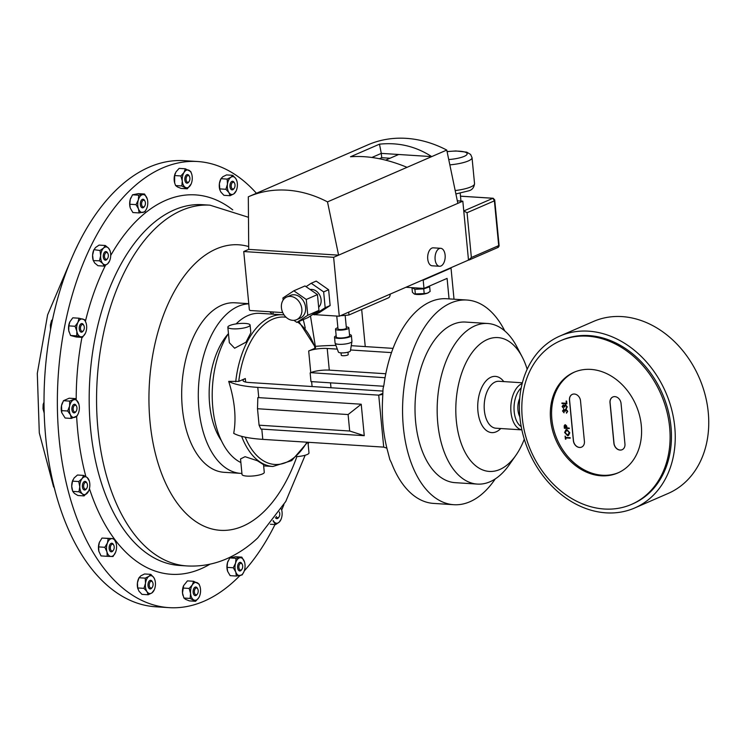 <?xml version="1.0" encoding="UTF-8"?>
<svg xmlns="http://www.w3.org/2000/svg" width="746" height="746" viewBox="0 0 746 746"><rect width="100%" height="100%" fill="white"/><g stroke="black" fill="none" stroke-linecap="round" stroke-linejoin="round"><path stroke-width="1.12" d="M76.959 407.801A3.404 1.912 -86.3 0 1 76.204 411.205A3.404 1.912 -86.3 0 1 73.173 409.451A3.404 1.912 -86.3 0 1 74.255 405.665A3.404 1.912 -86.3 0 1 76.521 406.206A3.404 1.912 -86.3 0 1 76.959 407.801M76.204 411.205L75.747 411.848A4.317 2.425 -86.3 0 1 71.914 409.619A4.317 2.425 -86.3 0 1 73.276 404.826A4.317 2.425 -86.3 0 1 76.157 405.516L76.521 406.206M197.643 161.528L184.309 160.67A223.511 125.403 93.7 0 0 165.528 161.957A223.511 125.403 93.7 0 0 44.117 392.359A223.511 125.403 93.7 0 0 155.662 606.778L169.006 607.636A223.511 125.403 -86.3 0 1 58.906 436.559A223.511 125.403 -86.3 0 1 131.026 189.353A223.511 125.403 -86.3 0 1 197.643 161.528A223.511 125.403 -86.3 0 1 256.428 193.279M107.993 257.668A3.404 1.912 -86.3 0 1 107.555 258.498A3.404 1.912 -86.3 0 1 105.074 258.517A3.404 1.912 -86.3 0 1 104.86 254.162A3.404 1.912 -86.3 0 1 107.881 253.5A3.404 1.912 -86.3 0 1 107.993 257.668M107.881 253.5L107.517 252.801A4.317 2.425 93.7 0 0 103.694 253.649A4.317 2.425 93.7 0 0 103.964 259.16A4.317 2.425 93.7 0 0 107.107 259.142L107.555 258.498M279.321 511.98A3.404 1.912 -86.3 0 1 279.424 516.129A3.404 1.912 -86.3 0 1 278.995 516.959A3.404 1.912 -86.3 0 1 276.253 516.456M113.401 544.673A3.404 1.912 -86.3 0 1 113.746 545.167A3.404 1.912 -86.3 0 1 113.42 550.166A3.404 1.912 -86.3 0 1 111.182 550.501A3.404 1.912 -86.3 0 1 110.725 545.83A3.404 1.912 -86.3 0 1 113.401 544.673M113.746 545.167L113.383 544.477A4.317 2.425 93.7 0 0 112.954 543.843A4.317 2.425 93.7 0 0 109.559 545.317A4.317 2.425 93.7 0 0 110.128 551.229A4.317 2.425 93.7 0 0 112.972 550.809L113.42 550.166M87.198 483.744A3.404 1.912 -86.3 0 1 86.704 488.35A3.404 1.912 -86.3 0 1 83.944 487.791A3.404 1.912 -86.3 0 1 84.429 483.194A3.404 1.912 -86.3 0 1 87.021 483.352A3.404 1.912 -86.3 0 1 87.198 483.744M87.021 483.352L86.657 482.653A4.317 2.425 93.7 0 0 83.366 482.457A4.317 2.425 93.7 0 0 82.75 488.285A4.317 2.425 93.7 0 0 86.247 488.994L86.704 488.35M239.755 563.976A3.404 1.912 -86.3 0 1 242.226 564.293A3.404 1.912 -86.3 0 1 241.909 569.291A3.404 1.912 -86.3 0 1 241.797 569.44A3.404 1.912 -86.3 0 1 239.149 568.732A3.404 1.912 -86.3 0 1 239.755 563.976M242.226 564.293L241.863 563.594A4.317 2.425 93.7 0 0 238.729 563.193A4.317 2.425 93.7 0 0 237.965 569.226A4.317 2.425 93.7 0 0 241.312 570.121A4.317 2.425 93.7 0 0 241.462 569.935A4.317 2.425 93.7 0 0 241.592 569.739M144.528 206.325A3.404 1.912 -86.3 0 1 141.88 205.616A3.404 1.912 -86.3 0 1 142.486 200.851A3.404 1.912 -86.3 0 1 144.957 201.178A3.404 1.912 -86.3 0 1 144.64 206.176A3.404 1.912 -86.3 0 1 144.528 206.325M144.957 201.178L144.593 200.478A4.317 2.425 93.7 0 0 141.46 200.077A4.317 2.425 93.7 0 0 140.696 206.11A4.317 2.425 93.7 0 0 144.043 207.006A4.317 2.425 93.7 0 0 144.192 206.819A4.317 2.425 93.7 0 0 144.323 206.614M84.261 328.417A3.404 1.912 -86.3 0 1 83.524 330.497A3.404 1.912 -86.3 0 1 81.333 330.888A3.404 1.912 -86.3 0 1 80.521 327.41A3.404 1.912 -86.3 0 1 81.929 324.687A3.404 1.912 -86.3 0 1 83.85 325.498A3.404 1.912 -86.3 0 1 84.261 328.417M83.85 325.498L83.477 324.799A4.317 2.425 93.7 0 0 81.053 323.773A4.317 2.425 93.7 0 0 79.272 327.224A4.317 2.425 93.7 0 0 80.298 331.634A4.317 2.425 93.7 0 0 83.076 331.14L83.524 330.497M151.606 581.311A3.404 1.912 -86.3 0 1 152.622 582.262A3.404 1.912 -86.3 0 1 152.305 587.261A3.404 1.912 -86.3 0 1 150.739 588.044A3.404 1.912 -86.3 0 1 149.303 584.174A3.404 1.912 -86.3 0 1 151.606 581.311M152.622 582.262L152.259 581.563A4.317 2.425 93.7 0 0 150.962 580.36A4.317 2.425 93.7 0 0 148.044 583.987A4.317 2.425 93.7 0 0 149.871 588.892A4.317 2.425 93.7 0 0 151.858 587.904L152.305 587.261M232.677 188.98A3.404 1.912 -86.3 0 1 231.241 185.12A3.404 1.912 -86.3 0 1 233.545 182.257A3.404 1.912 -86.3 0 1 234.561 183.199A3.404 1.912 -86.3 0 1 234.244 188.206A3.404 1.912 -86.3 0 1 232.677 188.98M234.561 183.199L234.197 182.509A4.317 2.425 93.7 0 0 232.901 181.306A4.317 2.425 93.7 0 0 229.982 184.933A4.317 2.425 93.7 0 0 231.81 189.838A4.317 2.425 93.7 0 0 233.796 188.841L234.244 188.206M195.974 588.09A3.404 1.912 -86.3 0 1 197.746 588.976A3.404 1.912 -86.3 0 1 197.42 593.975A3.404 1.912 -86.3 0 1 196.608 594.693A3.404 1.912 -86.3 0 1 194.398 592.212A3.404 1.912 -86.3 0 1 195.974 588.09M197.746 588.976L197.382 588.277A4.317 2.425 93.7 0 0 195.135 587.158A4.317 2.425 93.7 0 0 193.139 592.389A4.317 2.425 93.7 0 0 195.937 595.522A4.317 2.425 93.7 0 0 196.972 594.618L197.42 593.975M188.309 182.21A3.404 1.912 -86.3 0 1 186.099 179.73A3.404 1.912 -86.3 0 1 187.675 175.608A3.404 1.912 -86.3 0 1 189.447 176.485A3.404 1.912 -86.3 0 1 189.13 181.483A3.404 1.912 -86.3 0 1 188.309 182.21M189.447 176.485L189.083 175.795A4.317 2.425 93.7 0 0 186.836 174.676A4.317 2.425 93.7 0 0 184.84 179.898A4.317 2.425 93.7 0 0 187.647 183.04A4.317 2.425 93.7 0 0 188.673 182.127L189.13 181.483M241.928 473.43A84.932 47.651 -86.3 0 1 240.734 473.374L224.117 472.311A84.932 47.651 -86.3 0 1 190.575 343.859A84.932 47.651 -86.3 0 1 234.999 302.792L248.763 303.678M240.734 473.374A84.932 47.651 -86.3 0 1 207.192 344.932A84.932 47.651 -86.3 0 1 248.782 303.827M269.726 311.753A84.932 47.651 -86.3 0 1 272.281 314.141M601.08 475.789A54.896 43.669 -113.5 0 0 617.837 472.945A54.896 43.669 -113.5 0 0 639.471 415.214A54.896 43.669 -113.5 0 0 590.832 369.401A54.896 43.669 -113.5 0 0 574.084 372.245A54.896 43.669 -113.5 0 0 552.441 429.976A54.896 43.669 -113.5 0 0 601.08 475.789M574.709 371.984A54.896 43.669 -113.5 0 0 553.802 429.845A54.896 43.669 -113.5 0 0 602.33 475.239A54.896 43.669 -113.5 0 0 618.453 472.666M604.279 509.014A89.194 70.945 66.5 0 1 525.259 434.592A89.194 70.945 66.5 0 1 560.414 340.791A89.194 70.945 66.5 0 1 587.634 336.176A89.194 70.945 66.5 0 1 666.654 410.598A89.194 70.945 66.5 0 1 631.498 504.399A89.194 70.945 66.5 0 1 604.279 509.014M631.498 504.399L632.85 503.811A89.194 70.945 -113.5 0 0 668.006 410.011A89.194 70.945 -113.5 0 0 588.986 335.588A89.194 70.945 -113.5 0 0 561.766 340.204L560.414 340.791M588.566 331.168A93.754 74.572 -113.5 0 0 559.948 336.026A93.754 74.572 -113.5 0 0 522.993 434.62A93.754 74.572 -113.5 0 0 606.06 512.847A93.754 74.572 -113.5 0 0 634.669 507.989A93.754 74.572 -113.5 0 0 671.624 409.395A93.754 74.572 -113.5 0 0 588.566 331.168M634.669 507.989L668.183 493.432A93.754 74.572 -113.5 0 0 705.129 394.839A93.754 74.572 -113.5 0 0 622.071 316.602A93.754 74.572 -113.5 0 0 593.462 321.461L559.948 336.026M522.181 383.537A23.518 13.195 93.7 0 0 521.855 383.677A23.518 13.195 93.7 0 0 510.796 408.295A23.518 13.195 93.7 0 0 521.864 429.845M527.17 369.27A67.056 37.626 93.7 0 0 522.191 356.942A67.056 37.626 93.7 0 0 487.334 339.533A67.056 37.626 93.7 0 0 456.319 420.697A67.056 37.626 93.7 0 0 499.848 469.476A67.056 37.626 93.7 0 0 515.878 455.34A67.056 37.626 93.7 0 0 524.289 439.189M522.191 356.942L516.838 346.713A80.465 45.142 93.7 0 0 487.67 323.494A80.465 45.142 93.7 0 0 475.006 325.825A80.465 45.142 93.7 0 0 437.175 412.146A80.465 45.142 93.7 0 0 477.356 484.089A80.465 45.142 93.7 0 0 490.019 481.757A80.465 45.142 93.7 0 0 509.257 464.795L515.878 455.34M487.67 323.494L465.513 322.067A80.465 45.142 93.7 0 0 452.85 324.407A80.465 45.142 93.7 0 0 415.018 410.72A80.465 45.142 93.7 0 0 455.2 482.671L477.356 484.089M336.763 316.062L338.003 328.911A4.215 0.96 -5.5 0 0 339.85 329.518A4.215 0.96 -5.5 0 0 344.204 329.173A4.215 0.96 -5.5 0 0 346.386 328.1L345.165 315.399M337.882 327.727A6.686 1.529 -5.5 0 0 335.532 329.145L336.287 336.978A6.686 1.529 -5.5 0 0 339.225 337.947A6.686 1.529 -5.5 0 0 346.135 337.397A6.686 1.529 -5.5 0 0 349.604 335.691L348.848 327.858A6.686 1.529 -5.5 0 0 346.265 326.916M335.532 329.145A6.686 1.529 -5.5 0 0 338.479 330.114A6.686 1.529 -5.5 0 0 345.389 329.564A6.686 1.529 -5.5 0 0 348.848 327.858M336.176 335.793A8.467 1.94 -5.5 0 0 334.516 337.145L335.085 343.076A8.467 1.94 -5.5 0 0 335.113 343.188A8.467 1.94 -5.5 0 0 338.815 344.307A8.467 1.94 -5.5 0 0 347.338 343.645A8.467 1.94 -5.5 0 0 351.935 341.565A8.467 1.94 -5.5 0 0 351.944 341.444L351.375 335.523A8.467 1.94 -5.5 0 0 349.492 334.506M334.516 337.145A8.467 1.94 -5.5 0 0 338.236 338.376A8.467 1.94 -5.5 0 0 346.993 337.677A8.467 1.94 -5.5 0 0 351.375 335.523M335.113 343.188L338.404 352.065A6.043 1.38 -5.5 0 0 341.034 352.867A6.043 1.38 -5.5 0 0 347.123 352.401A6.043 1.38 -5.5 0 0 350.406 350.909L351.935 341.565M347.972 352.196L348.205 354.536A3.488 0.802 174.5 0 1 346.396 355.422A3.488 0.802 174.5 0 1 342.796 355.711A3.488 0.802 174.5 0 1 341.258 355.208L341.034 352.867M420.753 288.217A4.467 1.026 174.5 0 1 416.706 287.956M428.642 292.535A7.824 1.79 174.5 0 1 428.512 292.628A7.824 1.79 174.5 0 1 427.206 293.234A7.824 1.79 174.5 0 1 414.282 293.999A7.824 1.79 174.5 0 1 414.244 293.98M428.857 286.305L429.659 286.772L430.116 291.49L427.216 293.225L424.194 293.598L414.216 293.971L412.407 292.301L411.96 287.648M301.85 309.03A12.356 9.829 -113.5 0 0 286.716 297.039A12.356 9.829 -113.5 0 0 281.428 307.716A12.356 9.829 -113.5 0 0 296.563 319.708A12.356 9.829 -113.5 0 0 301.85 309.03M296.563 319.708L300.293 318.094A12.356 9.829 -113.5 0 0 305.58 307.408A12.356 9.829 -113.5 0 0 290.446 295.416L286.716 297.039M318.654 307.212A10.09 8.029 -113.5 0 0 321.097 299.733A10.09 8.029 -113.5 0 0 310.14 289.513M439.282 248.567A8.999 5.045 93.7 0 0 435.049 258.219A8.999 5.045 93.7 0 0 439.543 266.266A8.999 5.045 93.7 0 0 440.961 266.005A8.999 5.045 93.7 0 0 445.185 256.354A8.999 5.045 93.7 0 0 440.69 248.306A8.999 5.045 93.7 0 0 439.282 248.567M440.69 248.306L433.305 247.831A8.999 5.045 93.7 0 0 431.897 248.092A8.999 5.045 93.7 0 0 427.663 257.743A8.999 5.045 93.7 0 0 432.158 265.79L439.543 266.266M495.269 478.904A102.547 57.535 -86.3 0 1 469.924 501.732A102.547 57.535 -86.3 0 1 453.782 504.706A102.547 57.535 -86.3 0 1 402.579 413.014A102.547 57.535 -86.3 0 1 450.789 303.007A102.547 57.535 -86.3 0 1 466.921 300.032A102.547 57.535 -86.3 0 1 504.772 330.935M453.782 504.706L433.547 503.41A102.547 57.535 -86.3 0 1 391.445 462.828L389.869 459.62L387.174 449.306A102.547 57.535 -86.3 0 1 382.512 400.863L383.043 388.731L383.938 384.861A102.547 57.535 -86.3 0 1 430.554 301.71A102.547 57.535 -86.3 0 1 446.686 298.736L466.921 300.032M382.959 391.09L248.94 382.484A13.409 3.068 174.5 0 1 243.037 380.535A13.409 3.068 174.5 0 1 245.313 378.53L238.757 381.383L228.705 381.374C234.776 400.779 236.445 418.105 233.712 433.351A75.999 17.4 -5.5 0 0 262.788 439.366L383.724 447.124L378.716 395.147L382.866 393.347M245.07 456.692L240.529 458.939L242.021 474.465A11.171 2.555 174.5 0 0 246.935 476.097A11.171 2.555 174.5 0 0 258.489 475.165A11.171 2.555 174.5 0 0 264.27 472.321L263.534 464.646L257.379 460.739L245.07 456.692M227.847 327.196L229.339 342.722L234.626 348.233L245.984 342.181L250.833 332.735L250.096 325.051A11.171 2.555 174.5 0 1 244.306 327.895A11.171 2.555 174.5 0 1 232.761 328.827A11.171 2.555 174.5 0 1 227.847 327.196A11.171 2.555 174.5 0 1 233.629 324.361A11.171 2.555 174.5 0 1 245.182 323.428A11.171 2.555 174.5 0 1 250.096 325.051M235.708 381.821A75.999 42.634 -86.3 0 1 270.639 317.003A75.999 42.634 -86.3 0 1 282.594 314.803L259.906 313.348A75.999 42.634 93.7 0 0 247.942 315.549A75.999 42.634 93.7 0 0 236.137 323.895M239.904 575.586A223.511 125.403 -86.3 0 1 235.615 579.81A223.511 125.403 -86.3 0 1 169.006 607.636M61.759 412.725A8.943 5.017 -86.3 0 1 61.741 412.65L65.135 418.03L71.355 418.431L70.432 414.776A8.943 5.017 93.7 0 0 75.15 417.238A8.943 5.017 93.7 0 0 78.199 413.704A8.943 5.017 93.7 0 0 79.039 411.037A8.943 5.017 93.7 0 0 78.824 403.987A8.943 5.017 93.7 0 0 78.199 402.374A8.943 5.017 93.7 0 0 73.481 399.912A8.943 5.017 93.7 0 0 69.592 406.113A8.943 5.017 93.7 0 0 70.432 414.776L67.653 411.009L69.592 406.113L69.686 401.106L75.43 398.606L78.824 403.987M61.778 412.78L61.526 405.6L63.466 400.705L69.21 398.205L75.43 398.606M78.199 413.704L77.099 415.932L71.355 418.431M61.433 410.617L67.653 411.009M63.466 400.705L69.686 401.106M61.741 412.65A8.943 5.017 -86.3 0 1 61.526 405.6A8.943 5.017 -86.3 0 1 62.366 402.933A8.943 5.017 -86.3 0 1 62.422 402.812M283.9 504.669A223.511 125.403 -86.3 0 1 281.69 510.012M275.004 524.541A223.511 125.403 -86.3 0 1 244.24 570.951M314.737 347.487L315.241 348.149L308.676 351.002L310.765 372.655A13.409 3.068 174.5 0 1 329.294 370.128L385.785 373.755M310.765 372.655L385.039 377.737M228.267 333.826A65.713 36.871 93.7 0 0 221.403 440.672M228.453 333.537A75.999 42.634 93.7 0 0 212.796 407.54A75.999 42.634 93.7 0 0 240.874 462.539M310.15 372.925L310.979 381.588L383.705 386.26M382.819 394.392L378.716 395.147L257.78 387.379L258.769 397.637L257.836 397.581L257.501 408.733L259.086 425.192L349.688 431.011L348.102 414.552L257.501 408.733M386.885 448.169L383.724 447.124M393.03 348.373L353.427 345.827A75.999 17.4 -5.5 0 0 351.263 345.696M335.933 345.407A75.999 17.4 -5.5 0 0 315.138 346.368M308.676 351.002A13.409 3.068 174.5 0 1 327.214 348.475L337.313 349.119M350.564 349.977L391.491 352.606M259.086 425.192L260.867 429.043L364.253 435.683L361.223 404.22L258.769 397.637M228.705 381.374A75.999 17.4 -5.5 0 0 257.78 387.379M296.544 456.636A11.171 2.555 -5.5 0 0 308.993 452.897L307.967 442.266M364.253 435.683L349.688 431.011M361.223 404.22L348.102 414.552M365.251 346.582L361.679 309.469M449.055 298.885L447.087 278.389L423.989 288.422L423.196 280.179L451.022 268.084L454.016 299.202M314.737 314.644L339.299 316.22L468.497 260.084L462.818 201.178L457.848 203.341L446.761 150.067A126.065 100.281 -113.5 0 0 367.806 144.883A126.065 100.281 -113.5 0 0 367.573 144.985M339.299 316.22L333.63 257.314L338.591 255.16L327.503 201.886A126.065 100.281 -113.5 0 0 248.549 196.702A126.065 100.281 -113.5 0 0 248.315 196.804L248.716 249.388L243.746 251.542L249.313 309.366A1.119 0.886 -113.5 0 0 250.339 310.513L282.762 312.593M312.686 314.514L313.898 314.588M293.924 320.351L296.88 322.403L307.781 315.26L306.261 299.454L293.831 290.809L282.93 297.962L283.135 300.088M323.652 291.9L325.172 307.697L330.142 305.543L328.622 289.737L316.192 281.093L311.222 283.256L323.652 291.9L328.622 289.737M311.222 283.256L306.028 286.66M325.172 307.697L314.271 314.849L313.255 314.141M248.716 249.388L338.591 255.16L457.848 203.341M471.369 257.501L468.497 260.084L469.271 259.934L498.319 247.308L499.139 245.919L494.71 199.881L494.393 200.842L467.061 212.713L471.369 257.501L498.701 245.62L497.685 247.402M467.061 212.713L463.76 210.969L492.957 198.287L494.393 200.842L498.701 245.62L498.207 246.049M457.326 200.823L462.818 201.178M379.481 144.174L381.299 153.378L431.701 156.613C415.839 146.347 398.439 142.197 379.481 144.174L350.499 156.763C367.937 155.448 386.782 158.963 407.036 167.328L446.761 150.067M327.503 201.886L407.036 167.328M243.746 251.542L333.63 257.314M314.271 314.849L319.232 312.686L330.142 305.543M390.037 158.236L381.719 157.704L381.299 153.378L371.89 157.462M385.645 160.148L398.672 154.487M381.719 157.704L379.369 158.73M293.831 290.809L305.011 285.951L317.442 294.595L318.962 310.401L308.051 317.544L296.88 322.403M307.781 315.26L318.962 310.401M306.261 299.454L317.442 294.595M450.211 268.028L451.022 268.084M422.376 280.123L423.196 280.179M405.945 287.266L423.989 288.422M424.194 293.598L423.737 288.879L414.888 289.289L415.335 294.008M414.888 289.289L412.072 287.658M423.737 288.879L429.659 286.772M340.558 315.67A20.114 4.607 -5.5 0 0 348.969 314.989L388.545 297.794A3.581 2.005 93.7 0 0 390.223 294.092M348.969 314.989L348.699 312.136M521.202 387.892A21.186 11.889 93.7 0 0 514.022 408.239A21.186 11.889 93.7 0 0 521.212 426.591M519.738 398.261A14.398 8.075 93.7 0 0 519.841 416.827M565.17 411.41L563.538 409.918M564.769 411.382L563.724 409.89L563.062 411.009L563.985 412.78L562.559 410.981L563.678 409.377L564.75 410.113L565.953 409.228L567.734 411.326L566.466 413.163L567.23 411.288L565.776 409.778M566.419 412.641L567.333 411.242L566.149 409.703L564.675 411.428M566.568 413.116L566.522 412.613M564.75 410.113L565.953 409.228M565.216 409.47L566.055 409.181M564.088 412.734L562.559 410.981M562.661 410.934L563.771 409.33M569.804 432.792L568.48 435.524L567.529 435.673L564.629 432.503L565.944 429.752L566.923 429.593L569.804 432.792M568.527 435.496L567.529 435.673M567.631 435.627L564.629 432.503M564.731 432.466L565.99 429.733M572.359 394.354A6.649 5.287 -113.5 0 0 569.571 400.08L573.469 440.625A6.649 5.287 -113.5 0 0 579.586 447.423L579.642 447.423A6.649 5.287 -113.5 0 0 581.628 447.106M569.468 400.126L573.366 440.662A6.649 5.287 -113.5 0 0 579.483 447.46L579.549 447.469A6.649 5.287 -113.5 0 0 581.572 447.124A6.649 5.287 -113.5 0 0 584.416 441.371L580.519 400.835A6.649 5.287 -113.5 0 0 574.401 394.037L574.345 394.028A6.649 5.287 -113.5 0 0 572.313 394.373A6.649 5.287 -113.5 0 0 569.468 400.126L569.571 400.08M612.895 396.956A6.649 5.287 -113.5 0 0 610.097 402.681L614.005 443.227A6.649 5.287 -113.5 0 0 620.122 450.025L620.178 450.025A6.649 5.287 -113.5 0 0 622.155 449.707M609.995 402.728L613.902 443.264A6.649 5.287 -113.5 0 0 620.019 450.062L620.075 450.071A6.649 5.287 -113.5 0 0 622.108 449.726A6.649 5.287 -113.5 0 0 624.952 443.982L621.045 403.437A6.649 5.287 -113.5 0 0 614.928 396.639L614.872 396.63A6.649 5.287 -113.5 0 0 612.839 396.975A6.649 5.287 -113.5 0 0 609.995 402.728L610.097 402.681M570.196 438.2L565.776 437.911L565.897 439.17L565.393 439.142L565.104 436.102L565.729 437.398L570.149 437.678L570.196 438.2M570.196 438.144L565.776 437.911M565.897 439.124L565.393 439.142M565.496 439.096L565.207 436.112M569.217 428.055L569.273 428.568L564.349 428.26L564.181 425.807L565.328 424.782L566.69 426.022L566.951 427.906L569.217 428.055M564.806 424.866L565.328 424.782M569.263 428.521L564.442 428.213L564.181 425.807M564.284 425.77L565.421 424.744M564.75 406.962L563.109 405.47M564.34 406.943L563.295 405.451L562.633 406.561L563.556 408.332L562.13 406.533L563.249 404.929L564.321 405.675L565.524 404.78L567.305 406.887L566.037 408.715L566.801 406.84L565.347 405.339M566.55 408.566L566.093 408.165L566.904 406.803L565.72 405.264L564.246 406.98M564.321 405.675L565.524 404.78M564.787 405.031L565.627 404.742M563.659 408.295L562.13 406.533M562.232 406.495L563.342 404.892M566.624 401.106L566.885 403.838L561.962 403.521L561.915 403.008L566.335 403.288L566.121 401.068L566.624 401.106M566.223 401.078L566.335 403.288M566.885 403.791L561.962 403.521M562.064 403.483L562.018 403.017M566.447 427.878L565.375 425.304L564.806 427.766L566.54 427.831L565.142 425.332M567.575 435.114L569.394 432.736L567.072 430.069L566.261 430.218M568.275 435.011L567.473 435.151L569.301 432.783L566.969 430.116L566.307 430.19M567.072 430.069L565.132 432.512L567.473 435.151M175.31 173.165A8.943 5.017 -86.3 0 0 175.291 173.212A8.943 5.017 -86.3 0 0 174.21 180.495A8.943 5.017 93.7 0 0 174.667 182.929L174.648 175.552L180.868 175.953L184.038 172.438A8.943 5.017 93.7 0 0 182.276 181.017A8.943 5.017 93.7 0 0 185.474 187.442A8.943 5.017 93.7 0 0 190.444 185.278A8.943 5.017 93.7 0 0 191.125 183.982A8.943 5.017 93.7 0 0 192.207 176.699A8.943 5.017 93.7 0 0 191.75 174.266A8.943 5.017 93.7 0 0 188.999 170.274A8.943 5.017 93.7 0 0 184.038 172.438L185.353 168.792L190.808 171.636L191.75 174.266M191.125 183.982L187.283 188.803L181.828 185.959L182.276 181.017L180.868 175.953M174.732 183.152L175.608 185.558L177.417 186.92L181.064 188.402L187.283 188.803M175.608 185.558L181.828 185.959M174.648 175.552L175.972 171.916L179.133 168.391L185.353 168.792M199.424 596.464L198.744 597.76A8.943 5.017 93.7 0 0 199.424 596.464A8.943 5.017 93.7 0 0 200.506 589.181A8.943 5.017 93.7 0 0 200.049 586.757A8.943 5.017 93.7 0 0 197.298 582.757A8.943 5.017 93.7 0 0 192.328 584.92A8.943 5.017 93.7 0 0 190.566 593.499A8.943 5.017 93.7 0 0 193.774 599.924A8.943 5.017 93.7 0 0 198.744 597.76L195.573 601.285L190.127 598.441L190.566 593.499L189.167 588.435L192.328 584.92L193.652 581.283L199.098 584.118L200.021 586.654M195.573 601.285L189.363 600.884L185.707 599.402L183.908 598.04L182.5 592.986L183.628 585.61L187.433 580.882L193.652 581.283M182.947 588.044L189.167 588.435M182.994 595.513A8.943 5.017 -86.3 0 1 182.956 595.411A8.943 5.017 -86.3 0 1 182.5 592.986A8.943 5.017 -86.3 0 1 183.581 585.694A8.943 5.017 -86.3 0 1 183.609 585.647M183.908 598.04L190.127 598.441M232.743 175.319L226.523 174.918L222.821 176.746L220.956 178.695L219.38 183.73A8.943 5.017 -86.3 0 1 220.406 179.926L220.956 178.695L227.176 179.096L230.887 177.268A8.943 5.017 93.7 0 0 227.446 184.253A8.943 5.017 93.7 0 0 228.929 192.561A8.943 5.017 93.7 0 0 233.834 193.876A8.943 5.017 93.7 0 0 236.249 190.696A8.943 5.017 93.7 0 0 237.265 186.892A8.943 5.017 93.7 0 0 236.874 180.98A8.943 5.017 93.7 0 0 235.792 178.583A8.943 5.017 93.7 0 0 230.887 177.268L232.743 175.319L235.792 178.583L236.808 180.793M236.137 190.929L233.834 193.876L230.132 195.704L228.929 192.561L225.87 189.288L227.446 184.253L227.176 179.096M219.883 189.978L219.38 183.73A8.943 5.017 93.7 0 0 219.781 189.643L220.863 192.039L223.912 195.312L230.132 195.704M219.65 188.887L225.87 189.288M154.31 589.75L151.895 592.93A8.943 5.017 93.7 0 0 154.31 589.75A8.943 5.017 93.7 0 0 155.327 585.946A8.943 5.017 93.7 0 0 154.926 580.043A8.943 5.017 93.7 0 0 153.853 577.637A8.943 5.017 93.7 0 0 148.939 576.322A8.943 5.017 93.7 0 0 145.507 583.307A8.943 5.017 93.7 0 0 146.981 591.615A8.943 5.017 93.7 0 0 151.895 592.93L148.193 594.767L146.981 591.615L143.931 588.342L145.507 583.307L145.237 578.15L148.939 576.322L150.804 574.373L153.853 577.637L154.87 579.847M148.193 594.767L141.973 594.366L138.924 591.093L137.712 587.951L137.441 582.794L139.017 577.749L140.882 575.8L144.584 573.972L150.804 574.373M137.898 588.892A8.943 5.017 -86.3 0 1 137.842 588.697A8.943 5.017 -86.3 0 1 137.441 582.794A8.943 5.017 -86.3 0 1 138.467 578.98L139.017 577.749L145.237 578.15M137.712 587.951L143.931 588.342M76.754 335.877L82.424 337.397L76.204 336.996L70.534 335.476L76.754 335.877L76.819 331.14A8.943 5.017 93.7 0 0 80.512 336.698A8.943 5.017 93.7 0 0 85.324 333.425A8.943 5.017 93.7 0 0 85.529 332.996A8.943 5.017 93.7 0 0 86.461 324.594A8.943 5.017 93.7 0 0 86.154 323.279A8.943 5.017 93.7 0 0 82.769 319.036A8.943 5.017 93.7 0 0 77.957 322.309A8.943 5.017 93.7 0 0 76.819 331.14L75.048 326.282L77.957 322.309L79.011 318.216L84.68 319.736L86.154 323.279M85.454 333.164L82.424 337.397M70.534 335.476L68.753 330.618L68.828 325.881L69.891 321.787L72.791 317.815L79.011 318.216M68.828 325.881L75.048 326.282M69.07 331.97A8.943 5.017 -86.3 0 1 69.061 331.933A8.943 5.017 -86.3 0 1 68.753 330.618A8.943 5.017 -86.3 0 1 69.686 322.225L69.891 321.787M130.205 207.705A8.943 5.017 -86.3 0 1 130.177 207.612L129.795 204.245L136.014 204.646L138.308 199.984A8.943 5.017 93.7 0 0 138.486 208.852A8.943 5.017 93.7 0 0 142.934 212.414A8.943 5.017 93.7 0 0 146.645 208.666A8.943 5.017 93.7 0 0 147.204 207.099A8.943 5.017 93.7 0 0 147.27 198.958A8.943 5.017 93.7 0 0 147.027 198.231A8.943 5.017 93.7 0 0 142.579 194.669A8.943 5.017 93.7 0 0 138.308 199.984L138.747 195.191L144.556 194.025L147.242 198.874M146.645 208.666L144.92 211.771L139.101 212.936L138.486 208.852L136.014 204.646M130.419 208.33L132.881 212.535L139.101 212.936M129.795 204.245L130.242 199.462L132.527 194.799L138.346 193.634L144.556 194.025M132.527 194.799L138.747 195.191M130.177 207.612L130.186 207.63A8.943 5.017 -86.3 0 1 130.242 199.462A8.943 5.017 -86.3 0 1 130.802 197.895A8.943 5.017 -86.3 0 1 130.83 197.839M244.474 570.214A8.943 5.017 93.7 0 0 244.539 562.074A8.943 5.017 93.7 0 0 244.296 561.346A8.943 5.017 93.7 0 0 239.848 557.784A8.943 5.017 93.7 0 0 235.577 563.099A8.943 5.017 93.7 0 0 235.755 571.968A8.943 5.017 93.7 0 0 240.203 575.53A8.943 5.017 93.7 0 0 243.914 571.781A8.943 5.017 93.7 0 0 244.474 570.214M243.914 571.781L242.189 574.886L236.37 576.052L235.755 571.968L233.284 567.762L235.577 563.099L236.016 558.306L241.825 557.141L244.511 561.98M236.37 576.052L230.15 575.651L227.689 571.445L227.064 567.361L227.511 562.577L229.796 557.915L236.016 558.306M229.796 557.915L235.615 556.749L241.825 557.141M227.465 570.783A8.943 5.017 -86.3 0 1 227.446 570.727A8.943 5.017 -86.3 0 1 227.511 562.577A8.943 5.017 -86.3 0 1 228.071 561.011A8.943 5.017 -86.3 0 1 228.099 560.955M227.064 567.361L233.284 567.762M227.689 571.445L227.455 570.755M78.955 491.791L72.744 491.39L74.386 493.386L77.882 495.503L84.093 495.903L82.452 493.908A8.943 5.017 93.7 0 0 87.487 492.892A8.943 5.017 93.7 0 0 88.699 490.84A8.943 5.017 93.7 0 0 89.846 484.704A8.943 5.017 93.7 0 0 89.324 481.133A8.943 5.017 93.7 0 0 87.179 477.533A8.943 5.017 93.7 0 0 82.144 478.54A8.943 5.017 93.7 0 0 79.775 486.728A8.943 5.017 93.7 0 0 82.452 493.908L78.955 491.791L79.775 486.728L78.75 481.543L82.144 478.54L83.683 475.416L87.179 477.533L89.259 480.928M84.093 495.903L88.634 490.989M72.744 491.39L71.709 486.205L72.53 481.142L74.078 478.018L77.463 475.015L83.683 475.416M72.53 481.142L78.75 481.543M72.297 489.991A8.943 5.017 -86.3 0 1 72.241 489.786A8.943 5.017 -86.3 0 1 71.709 486.205A8.943 5.017 -86.3 0 1 72.866 480.07A8.943 5.017 -86.3 0 1 72.931 479.93M115.639 552.133L113.028 556.497L111.061 556.46A8.943 5.017 93.7 0 0 115.425 552.665A8.943 5.017 93.7 0 0 115.639 552.133A8.943 5.017 93.7 0 0 116.124 543.209A8.943 5.017 93.7 0 0 116.05 542.948A8.943 5.017 93.7 0 0 112.021 538.612A8.943 5.017 93.7 0 0 107.433 542.939A8.943 5.017 93.7 0 0 106.958 551.863A8.943 5.017 93.7 0 0 111.061 556.46L107.237 556.311L106.958 551.863L104.822 547.294L107.433 542.939L108.198 538.463L113.989 538.64L116.124 543.209M107.237 556.311L101.018 555.91L98.892 551.35L98.603 546.902L99.367 542.417L101.978 538.062L113.989 538.64M101.978 538.062L108.198 538.463M99.004 551.742A8.943 5.017 -86.3 0 1 98.966 551.602L98.892 551.35A8.943 5.017 -86.3 0 1 99.367 542.417A8.943 5.017 -86.3 0 1 99.582 541.894A8.943 5.017 -86.3 0 1 99.619 541.82M99.367 542.417L99.591 541.885M98.603 546.902L104.822 547.294M275.405 517.64A4.317 2.425 93.7 0 0 278.538 517.603L278.995 516.959M273.241 520.568A8.943 5.017 93.7 0 0 274.183 521.986A8.943 5.017 93.7 0 0 279.2 522.144A8.943 5.017 93.7 0 0 280.99 519.458A8.943 5.017 93.7 0 0 282.119 514.488A8.943 5.017 93.7 0 0 281.615 509.742A8.943 5.017 93.7 0 0 281.326 508.884L281.475 509.276M280.925 519.58L279.2 522.144L275.628 524.578L273.017 520.857M270.36 524.242L275.628 524.578M99.451 260.802L102.752 263.515L104.198 266.117L97.978 265.716L94.686 263.002L93.241 260.401L92.588 255.188A8.943 5.017 -86.3 0 0 93.091 259.934L93.287 260.596L99.451 260.802L100.654 255.71A8.943 5.017 93.7 0 0 102.752 263.515A8.943 5.017 93.7 0 0 107.76 263.674A8.943 5.017 93.7 0 0 109.559 260.988A8.943 5.017 93.7 0 0 110.688 256.027A8.943 5.017 93.7 0 0 110.184 251.281A8.943 5.017 93.7 0 0 108.599 248.213A8.943 5.017 93.7 0 0 103.582 248.054A8.943 5.017 93.7 0 0 100.654 255.71L100.011 250.497L103.582 248.054L105.307 245.499L108.599 248.213L110.044 250.805M109.485 261.119L107.76 263.674L104.198 266.117M100.011 250.497L93.949 249.686L93.716 250.218A8.943 5.017 -86.3 0 0 92.588 255.188L93.791 250.096L95.516 247.541L99.087 245.098L105.307 245.499M44.21 413.172L43.007 408.743L43.165 404.397L44.023 402.15M44.033 404.453L43.165 404.397M50.551 329.49L50.383 324.976L51.53 320.547L52.537 319.512M52.304 320.603L51.53 320.547M53.637 485.068L55.064 490.682M74.74 251.234L77.174 246.273M522.377 382.791L498.934 381.281A23.518 13.195 93.7 0 0 495.232 381.971A23.518 13.195 93.7 0 0 484.182 407.195A23.518 13.195 93.7 0 0 495.922 428.213L521.864 429.882M503.774 381.598A28.162 15.797 93.7 0 0 490.961 377.215A28.162 15.797 93.7 0 0 477.934 411.307A28.162 15.797 93.7 0 0 496.221 431.794A28.162 15.797 93.7 0 0 500.762 428.53M455.191 190.556A22.044 5.045 -5.5 0 0 470.801 186.929A22.044 5.045 -5.5 0 0 474.54 183.647L472.031 157.658A22.044 5.045 174.5 0 1 468.301 160.94A22.044 5.045 174.5 0 1 449.838 164.866M448.738 159.56A17.578 4.028 -5.5 0 0 464.189 156.371A17.578 4.028 -5.5 0 0 464.469 151.932A17.578 4.028 -5.5 0 0 447.087 151.68M286.1 317.255A73.845 41.431 93.7 0 0 272.607 319.204A73.845 41.431 93.7 0 0 238.757 381.383M148.743 227.213A180.737 101.409 -86.3 0 1 202.614 204.702L209.999 205.178A180.737 101.409 -86.3 0 0 156.128 227.689A180.737 101.409 -86.3 0 0 97.81 427.579A180.737 101.409 -86.3 0 0 186.836 565.925L179.45 565.449A180.737 101.409 -86.3 0 1 90.425 427.104A180.737 101.409 -86.3 0 1 148.743 227.213M110.706 255.486A190.071 106.641 -86.3 0 1 138.849 218.559A190.071 106.641 -86.3 0 1 232.771 209.896M296.88 456.617A143.046 80.26 -86.3 0 1 263.03 512.493A143.046 80.26 -86.3 0 1 156.212 456.794A143.046 80.26 -86.3 0 1 196.086 262.611A143.046 80.26 -86.3 0 1 248.698 246.572M303.249 319.633A143.046 80.26 -86.3 0 1 305.254 328.119M210.018 564.163A190.071 106.641 -86.3 0 1 89.436 488.63M85.883 476.629A190.071 106.641 -86.3 0 1 76.642 416.38M76.204 399.474A190.071 106.641 -86.3 0 1 81.957 337.369M85.426 321.284A190.071 106.641 -86.3 0 1 105.447 265.389M245.21 437.165A73.845 41.431 93.7 0 0 306.97 442.201M311.623 381.635L312.098 386.54M315.241 348.149A73.845 41.431 93.7 0 0 297.626 322.076M245.313 378.53L245.648 382.055M263.655 465.886L272.859 466.483A75.999 42.634 -86.3 0 1 241.62 436.326M330.515 382.847L330.991 387.752M261.799 429.109L262.788 439.366M327.214 348.475L329.294 370.128M460.487 196.161L493.134 198.259A1.119 0.625 -86.3 0 0 492.957 198.287L460.487 196.198M494.71 199.881L493.134 198.259A1.119 0.625 -86.3 0 1 493.414 198.399M53.637 487.026L39.296 432.932L37.3 373.401L47.613 314.859L69.406 263.636M241.909 569.291L241.462 569.935M474.54 183.647C474.064 187.498 472.19 189.876 468.889 190.79L455.89 193.932M273.185 314.197L272.971 311.959M186.836 565.925C201.541 566.746 215.603 564.013 229.041 557.71C239.494 552.777 249.071 546.175 257.762 537.903L285.755 501.489L305.17 455.237M308.173 444.336L308.676 442.303M315.344 346.349L310.476 315.959M248.474 217.291L209.999 205.178M272.859 466.483L291.686 460.636L307.585 442.238M315.642 347.767L298.848 321.554M284.105 314.943L282.594 314.803M460.207 193.261L460.963 201.056M472.031 157.658L470.614 154.469L466.735 152.147L455.843 150.953L447.068 151.559M248.549 196.702L367.806 144.883M236.249 190.696L235.997 191.256M144.64 206.176L144.192 206.819M89.324 481.133L89.184 480.638M72.241 489.786L72.381 490.271M280.99 519.458L280.757 519.99M281.615 509.742L281.419 509.08M109.559 260.988L109.326 261.529M110.184 251.281L109.988 250.619"/></g></svg>
